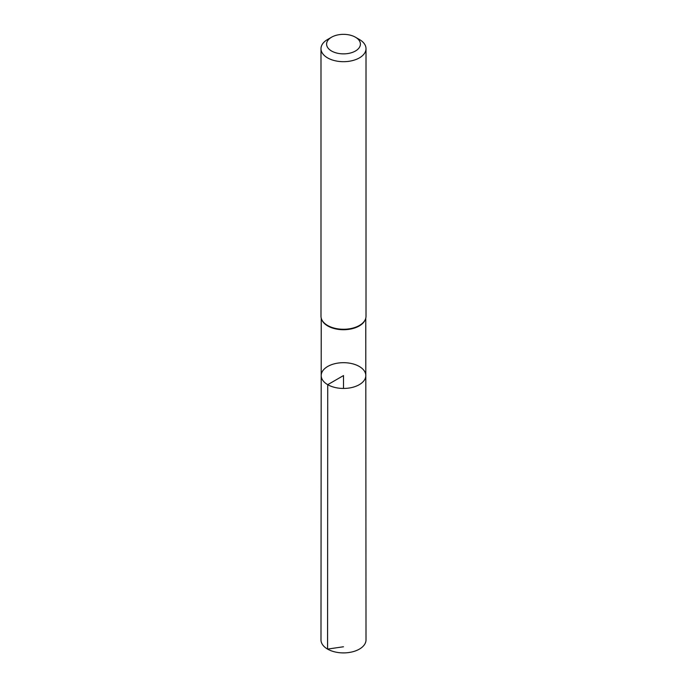 <?xml version="1.0" encoding="UTF-8"?>
<svg xmlns="http://www.w3.org/2000/svg" width="687" height="687" viewBox="0 0 687 687"><rect width="100%" height="100%" fill="white"/><g stroke="black" fill="none" stroke-linecap="round" stroke-linejoin="round"><path stroke-width="1.03" d="M321.756 319.627A22.267 12.855 0 0 0 321.868 319.91A22.267 12.855 0 0 0 327.759 325.956A22.267 12.855 0 0 0 349.503 329.245A22.267 12.855 0 0 0 365.132 319.91A22.267 12.855 0 0 0 365.244 319.627M327.725 384.677A22.31 12.881 180 0 1 321.19 375.557A22.31 12.881 180 0 1 343.5 362.684A22.31 12.881 180 0 1 365.81 375.557A22.31 12.881 180 0 1 352.045 387.468A22.31 12.881 180 0 1 327.725 384.677A22.31 12.881 180 0 1 321.19 375.557L320.992 639.898A22.508 12.993 180 0 0 327.579 649.095A22.508 12.993 180 0 0 352.122 651.911A22.508 12.993 180 0 0 366.008 639.898L365.81 375.557A22.31 12.881 180 0 1 352.045 387.468A22.31 12.881 180 0 1 327.725 384.677M355.454 37.21L359.421 39.494A22.508 12.993 180 0 1 366.008 48.691L366.008 316.269A22.508 12.993 180 0 1 365.372 319.343A22.508 12.993 180 0 1 349.571 328.781A22.508 12.993 180 0 1 327.579 325.458A22.508 12.993 180 0 1 321.628 319.343A22.508 12.993 180 0 1 320.992 316.269L320.992 48.691A22.508 12.993 180 0 1 327.579 39.494L331.546 37.21A16.9 9.755 180 0 1 355.454 37.21A16.9 9.755 180 0 1 355.454 51.01A16.9 9.755 180 0 1 331.546 51.01A16.9 9.755 180 0 1 331.546 37.21M366.008 48.691A22.508 12.993 180 0 1 352.113 60.696A22.508 12.993 180 0 1 327.579 57.88A22.508 12.993 180 0 1 320.992 48.691M343.5 388.447L343.5 375.566L327.725 384.677L327.579 649.095L343.5 646.759M321.233 318.184L321.19 375.557M365.767 318.184L365.81 375.557M365.132 319.91L365.372 319.343M321.868 319.91L321.628 319.343"/></g></svg>
